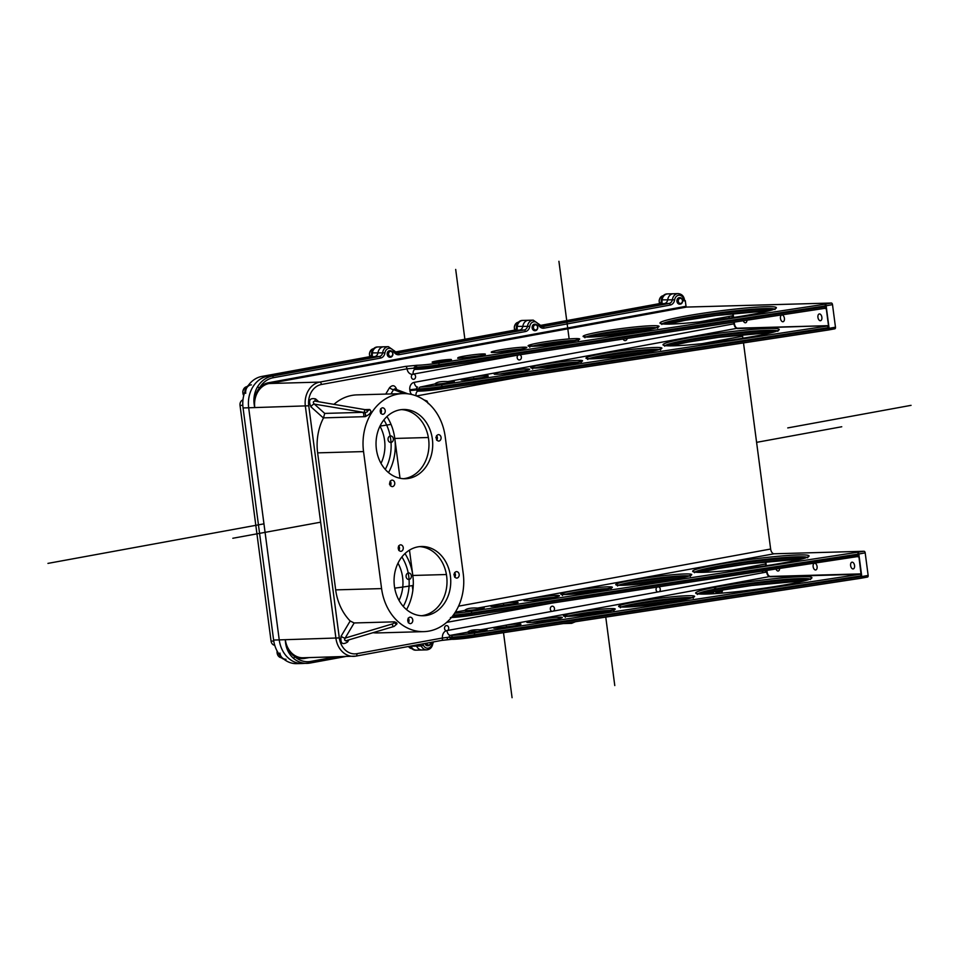 <?xml version="1.0" encoding="UTF-8"?>
<svg xmlns="http://www.w3.org/2000/svg" width="959" height="959" viewBox="0 0 959 959"><rect width="100%" height="100%" fill="white"/><g stroke="black" fill="none" stroke-linecap="round" stroke-linejoin="round"><path stroke-width="1.44" d="M380.016 426.06A36.514 2.637 -7.5 0 0 391.032 424.393A36.838 2.649 172.5 0 1 380.004 426.084M394.724 588.143A36.838 2.649 -7.5 0 0 413.257 585.434M412.861 590.205L412.25 585.601M766.445 570.449L766.649 572.043A4.891 2.793 -100.4 0 0 770.101 576.803L859.923 574.285L474.166 633.036A19.564 1.415 172.5 0 1 452.948 635.278L450.358 635.349A4.891 2.793 79.6 0 1 446.93 630.746L446.283 630.746A2.613 2.134 -91.6 0 1 446.51 625.568A2.613 2.134 -91.6 0 1 447.637 630.459L446.283 630.746A6.521 5.334 88.4 0 0 442.483 637.999L356.892 653.678A18.748 15.332 -91.6 0 1 339.306 637.915L308.75 405.789A18.748 15.332 -91.6 0 1 321.445 384.487L407.048 368.807A6.521 5.334 88.4 0 0 412.538 374.358L413.892 374.154A2.613 2.134 -91.6 0 1 413.557 379.32A2.613 2.134 -91.6 0 1 412.538 374.358M658.569 586.872A2.613 2.134 -91.6 0 1 659.229 591.715L551.964 611.351A2.613 2.134 -91.6 0 1 552.312 606.196A2.613 2.134 -91.6 0 1 553.427 611.087L447.637 630.459M766.073 570.497A2.613 2.134 -91.6 0 1 765.018 572.343L657.754 591.979A2.613 2.134 -91.6 0 1 657.227 587.076M498.62 627.893L506.544 626.838L506.22 625.112L770.317 576.431A4.567 2.601 79.6 0 1 767.104 571.984L763.556 572.607A2.613 2.134 -91.6 0 1 762.021 571.12M861.23 578.193L867.427 577.066A1.63 0.935 -100.4 0 0 867.511 577.054A1.63 0.935 -100.4 0 0 868.147 575.424L865.186 552.852A1.63 0.935 -100.4 0 0 864.035 551.269L774.081 553.787A4.891 2.793 79.6 0 1 770.64 549.028L743.501 342.914M742.889 338.239L742.626 336.249A4.891 2.793 79.6 0 1 742.59 334.463M728.744 318.196A2.613 2.134 -91.6 0 1 729.811 316.314L731.273 316.038A2.613 2.134 -91.6 0 1 732.82 317.597M627.174 338.443A2.613 2.134 -91.6 0 1 623.134 339.054M519.742 354.794A2.613 2.134 -91.6 0 1 519.346 359.949A2.613 2.134 -91.6 0 1 518.22 355.058L518.268 355.022M423.818 631.633A50.527 41.345 -91.6 0 1 381.586 588.598L363.545 451.581A50.527 41.345 -91.6 0 1 402.96 393.598A50.527 41.345 -91.6 0 1 445.192 436.633L463.233 573.65A50.527 41.345 -91.6 0 1 423.818 631.633L377.906 632.916A50.527 41.345 -91.6 0 1 373.099 632.712M350.179 621L341.116 636.201A3.261 1.151 -149.2 0 0 345.156 638.083L354.159 622.966L350.179 621A50.527 41.345 -91.6 0 1 335.674 589.881L317.633 452.864A50.527 41.345 -91.6 0 1 323.447 418.028L324.717 413.413L314.348 404.111A3.261 1.486 -48.1 0 0 310.908 406.784L323.447 418.028M333.96 404.35A50.527 41.345 -91.6 0 1 357.048 394.88L402.96 393.598M354.159 622.966L394.509 621.84L396.546 622.763L396.726 623.698M341.116 636.201C340.181 643.321 342.351 645.263 347.602 642.015A3.261 1.151 30.8 0 1 346.619 640.636M396.235 624.513L394.137 626.407L345.612 640.84L344.545 639.857L345.156 638.083L392.591 623.877A1.63 0.743 131.9 0 0 394.077 622.583L394.509 621.84M390.984 393.933L393.562 389.606A3.261 1.151 30.8 0 1 389.522 387.712L385.734 394.077M404.111 393.586L393.562 389.606L394.724 388.863L407.851 393.813M323.543 417.86L365.151 416.662C370.665 413.964 372.164 411.579 369.671 409.493L364.876 409.613M363.437 416.745A3.261 2.673 88.4 0 0 362.742 412.346L324.717 413.413M315.175 401.15A3.261 1.486 131.9 0 1 315.595 398.92C309.757 397.697 308.187 400.323 310.908 406.784M314.348 404.111C312.814 402.408 313.03 401.413 314.996 401.126L365.847 409.781A1.63 1.127 -80.3 0 1 366.29 410.008L365.847 409.781A1.63 1.127 -80.3 0 0 364.684 412.55L314.348 404.111M367.477 410.416A3.261 2.673 88.4 0 0 368.747 409.505M365.151 416.662A3.261 2.625 85.8 0 0 364.684 412.55C367.86 412.142 368.4 411.303 366.29 410.008M367.549 410.5A3.261 2.685 89.7 0 0 367.729 410.512L367.729 410.512A3.261 2.685 89.7 0 0 369.671 409.493M390.984 483.911L389.462 483.959M390.912 484.319L389.546 484.367M398.788 550.454A3.261 2.673 88.4 0 0 398.656 545.827M408.306 622.775A3.261 2.673 88.4 0 0 408.174 618.135M454.71 577.246A3.261 2.673 88.4 0 0 454.578 572.607M421.504 615.726A34.644 28.338 88.4 0 0 423.171 615.474A34.644 28.338 88.4 0 0 446.954 579.404A34.644 28.338 88.4 0 0 419.574 546.618M404.974 553.571A47.267 38.672 -91.6 0 1 406.544 609.6A47.267 38.672 88.4 0 0 412.814 575.46L409.481 550.118L412.814 575.46L446.414 574.525M428.373 437.508L394.784 438.443L400.023 478.265L394.784 438.443A47.267 38.672 88.4 0 0 386.945 416.554A47.267 38.672 -91.6 0 1 388.503 472.583M403.463 478.709A34.644 28.338 88.4 0 0 405.13 478.469A34.644 28.338 88.4 0 0 428.913 442.387A34.644 28.338 88.4 0 0 401.533 409.613M380.747 413.449A3.261 2.673 88.4 0 0 380.615 408.81M390.265 485.757A3.261 2.673 88.4 0 0 390.145 481.118M436.669 440.229A3.261 2.673 88.4 0 0 436.537 435.59M426.923 615.378A34.644 28.338 -91.6 0 1 423.375 615.75A34.644 28.338 -91.6 0 1 394.077 581.909A34.644 28.338 -91.6 0 1 421.445 546.498A34.644 28.338 -91.6 0 1 450.622 578.157A34.644 28.338 -91.6 0 1 426.923 615.378M456.94 578.097A3.261 2.673 -91.6 0 1 456.424 571.612A3.261 2.673 -91.6 0 1 456.94 578.097M410.536 623.626A3.261 2.673 -91.6 0 1 410.02 617.14A3.261 2.673 -91.6 0 1 410.536 623.626M401.018 551.317A3.261 2.673 -91.6 0 1 400.502 544.832A3.261 2.673 -91.6 0 1 401.018 551.317M408.882 478.361A34.644 28.338 -91.6 0 1 405.345 478.733A34.644 28.338 -91.6 0 1 376.048 444.892A34.644 28.338 -91.6 0 1 403.403 409.481A34.644 28.338 -91.6 0 1 432.581 441.14A34.644 28.338 -91.6 0 1 408.882 478.361M382.989 414.3A3.261 2.673 -91.6 0 1 382.473 407.815A3.261 2.673 -91.6 0 1 382.989 414.3M392.507 486.609A3.261 2.673 -91.6 0 1 391.991 480.123A3.261 2.673 -91.6 0 1 392.507 486.609M438.91 441.08A3.261 2.673 -91.6 0 1 438.395 434.607A3.261 2.673 -91.6 0 1 438.91 441.08M451.773 639.245L452.816 639.317L449.244 637.196L442.483 637.999A2.445 1.391 -100.4 0 1 441.524 640.444L441.524 640.444A2.445 1.391 -100.4 0 1 441.404 640.456L448.141 639.509A2.445 0.875 -95.9 0 1 448.081 639.521L448.081 639.521A2.445 0.875 -95.9 0 1 446.99 637.375M417.597 369.311L415.343 369.383A1.63 1.331 -91.6 0 1 413.808 368.004L416.745 365.295L405.321 366.434L319.719 382.102A21.194 17.334 88.4 0 0 305.358 406.196L335.926 638.31A21.194 17.334 88.4 0 0 353.631 656.364A21.194 17.334 88.4 0 0 355.801 656.136A2.445 1.391 -100.4 0 0 355.921 656.124A2.445 1.391 -100.4 0 0 356.892 653.678M822.678 308.666L439.21 367.057M825.219 308.594L825.807 306.712L824.992 308.307L439.186 367.069L439.39 365.511A21.194 1.522 172.5 0 1 416.398 367.932L407.048 368.807A2.445 1.391 -100.4 0 0 405.321 366.434M733.767 322.2L733.971 323.806A4.891 2.793 -100.4 0 0 737.423 328.553L827.473 325.676L737.639 328.194A4.567 2.601 79.6 0 1 734.426 323.746L734.21 322.14M420.462 391.08L418.208 391.14A1.63 1.331 -91.6 0 1 416.674 389.774L416.566 388.958L419.155 388.886A21.194 1.522 -7.5 0 0 442.147 386.465L441.488 384.799L827.245 326.048L828.552 327.57L827.473 325.676M465.942 379.656L473.866 378.601L473.53 376.875L461.902 379.009A1.63 1.486 73.2 0 1 463.353 379.788M447.457 382.989L447.817 381.586C441.032 381.25 436.741 382.042 434.942 383.948A9.782 0.707 -7.5 0 0 443.561 383.528A9.782 0.707 -7.5 0 0 454.087 381.598A9.782 0.707 -7.5 0 0 447.817 381.586L461.902 379.009A13.858 0.995 -7.5 0 0 471.169 379.177A13.858 0.995 -7.5 0 0 488.203 376.048A13.858 0.995 -7.5 0 0 473.53 376.875L737.639 328.194M699.351 321.888L732.916 315.739L733.155 317.549M828.54 329.956L834.75 328.829A1.63 0.935 -100.4 0 0 834.821 328.817A1.63 0.935 -100.4 0 0 835.469 327.187L828.624 328.434L828.42 329.992A1.63 1.63 0 0 0 828.468 329.98A1.63 0.935 -100.4 0 0 828.468 329.98A1.63 0.935 -100.4 0 0 829.103 328.35L826.143 305.789L832.496 304.614A1.63 0.935 -100.4 0 0 831.345 303.032L824.992 304.195L825.807 306.712M855.356 556.903L471.9 615.294L472.068 613.748A21.194 1.522 172.5 0 1 452.66 615.99M857.897 556.831L858.485 554.949L857.67 556.556L471.864 615.306L450.442 617.56M858.808 555.8L861.23 575.808L860.151 573.914L770.317 576.431M480.147 631.226L480.495 629.823L494.58 627.246A13.858 0.995 -7.5 0 0 503.847 627.414A13.858 0.995 -7.5 0 0 520.881 624.285A13.858 0.995 -7.5 0 0 506.22 625.112L494.58 627.246A1.63 1.486 73.2 0 1 496.031 628.025M480.495 629.823C473.71 629.5 469.419 630.279 467.62 632.185A9.782 0.707 -7.5 0 0 476.239 631.765A9.782 0.707 -7.5 0 0 486.776 629.835A9.782 0.707 -7.5 0 0 480.495 629.823M864.035 551.269L471.301 611.279L472.068 613.748L858.485 554.949M831.345 303.032L686.596 307.072L686.021 306.281L268.556 382.725A22.009 18.005 88.4 0 0 259.493 387.844L257.48 386.885C253.943 393.166 253.032 400.083 254.77 407.611C253.739 399.699 255.31 393.106 259.493 387.844A26.085 21.338 -91.6 0 1 273.291 377.726A1.63 0.935 -100.4 0 0 272.14 376.144A27.715 22.668 88.4 0 0 257.48 386.885M437.724 384.068L445.12 383.324M470.413 632.305L472.655 631.214L477.798 631.561M467.548 610.547L474.933 609.792M477.282 609.456L477.63 608.066C470.845 607.73 466.553 608.521 464.755 610.427A9.782 0.707 -7.5 0 0 473.374 609.996A9.782 0.707 -7.5 0 0 483.911 608.078A9.782 0.707 -7.5 0 0 477.63 608.066L491.715 605.489A1.63 1.486 73.2 0 1 493.178 606.268M495.755 606.136L503.679 605.069L503.355 603.355L491.715 605.489A13.858 0.995 -7.5 0 0 500.982 605.644A13.858 0.995 -7.5 0 0 518.016 602.528A13.858 0.995 -7.5 0 0 503.355 603.355L774.081 553.787M853.03 568.939A3.428 1.954 -100.4 0 0 853.198 568.927A3.428 1.954 -100.4 0 0 854.505 565.199A3.428 1.954 -100.4 0 0 851.964 562.19A3.428 1.954 -100.4 0 0 850.645 565.762A3.428 1.954 -100.4 0 0 853.03 568.939M815.558 569.982A3.428 1.954 -100.4 0 0 815.725 569.97A3.428 1.954 -100.4 0 0 817.032 566.242A3.428 1.954 -100.4 0 0 814.491 563.233A3.428 1.954 -100.4 0 0 813.16 566.805A3.428 1.954 -100.4 0 0 815.558 569.982M775.987 568.987A3.428 1.954 -100.4 0 0 778.073 571.037A3.428 1.954 -100.4 0 0 778.252 571.013A3.428 1.954 -100.4 0 0 779.643 568.435M415.127 369.395A4.891 2.793 -100.4 0 0 415.091 369.407A4.891 2.793 -100.4 0 0 413.149 374.13L518.22 355.058M828.552 327.57L828.624 328.434L442.255 387.268A21.194 1.522 172.5 0 1 419.263 389.702A1.63 1.331 88.4 0 0 420.797 391.068A19.564 1.415 -7.5 0 0 442.015 388.827L828.42 329.992L442.075 388.815M826.131 307.563L828.648 326.659M832.496 304.614L835.469 327.187M684.594 300.658L685.277 300.635L686.021 306.281M819.454 313.929A3.428 1.954 79.6 0 1 821.851 317.117A3.428 1.954 79.6 0 1 820.52 320.69A3.428 1.954 79.6 0 1 817.979 317.669A3.428 1.954 79.6 0 1 819.286 313.953A3.428 1.954 79.6 0 1 819.454 313.929M781.981 314.984A3.428 1.954 79.6 0 1 784.378 318.16A3.428 1.954 79.6 0 1 783.047 321.733A3.428 1.954 79.6 0 1 780.506 318.712A3.428 1.954 79.6 0 1 781.813 314.996A3.428 1.954 79.6 0 1 781.981 314.984M746.965 320.198A3.428 1.954 79.6 0 1 745.563 322.775A3.428 1.954 79.6 0 1 743.297 320.75M868.147 575.424L861.793 576.587L858.82 554.026A1.63 0.935 79.6 0 0 857.67 552.432L858.329 554.098L865.186 552.852M861.23 575.808L861.098 578.229L474.765 637.052M273.291 377.726L380.531 358.091A6.521 5.334 88.4 0 0 384.931 352.888A5.706 4.663 -91.6 0 1 388.779 348.333A5.706 4.663 -91.6 0 1 393.622 351.294A6.521 5.334 88.4 0 0 399.148 354.686L525.388 331.562A6.521 5.334 88.4 0 0 529.788 326.36A5.706 4.663 -91.6 0 1 533.636 321.804A5.706 4.663 -91.6 0 1 538.478 324.765A6.521 5.334 88.4 0 0 544.017 328.158L670.245 305.046A6.521 5.334 88.4 0 0 674.645 299.831A5.706 4.663 -91.6 0 1 679.619 295.24A5.706 4.663 -91.6 0 1 683.911 300.886L685.277 300.635M679.667 304.147A3.261 2.673 -91.6 0 1 679.152 297.662L679.871 297.638A3.261 2.673 88.4 0 0 680.051 304.159A3.261 2.673 88.4 0 0 679.871 297.638M534.81 330.663A3.261 2.673 -91.6 0 1 534.295 324.19L535.014 324.166A3.261 2.673 88.4 0 0 535.194 330.687A3.261 2.673 88.4 0 0 535.014 324.166M389.941 357.192A3.261 2.673 -91.6 0 1 389.426 350.706L390.157 350.694A3.261 2.673 88.4 0 0 390.337 357.216A3.261 2.673 88.4 0 0 390.157 350.694M304.938 657.718L304.842 658.365A22.009 18.005 88.4 0 1 294.892 656.735A1.63 0.743 131.4 0 1 293.19 658.078A27.715 22.668 88.4 0 0 307.084 663.364A27.715 22.668 88.4 0 0 309.913 663.065A1.63 0.935 79.6 0 0 309.997 663.065A1.63 0.935 79.6 0 0 310.644 661.434A26.085 21.338 -91.6 0 1 294.892 656.735C289.558 653.211 286.369 647.553 285.326 639.725C285.578 647.277 288.203 653.391 293.19 658.078M706.867 594.041A7.336 6.006 -91.6 0 1 706.435 593.273A7.336 6.006 -91.6 0 0 706.867 594.041A7.336 6.006 -91.6 0 1 706.435 593.273M563.341 623.566L566.949 623.47A7.336 6.006 -91.6 0 1 565.378 623.266A7.336 6.006 -91.6 0 0 566.949 623.47L571.636 623.338A7.336 6.006 88.4 0 1 569.047 622.703M424.417 649.351A7.336 6.006 -91.6 0 1 416.614 646.102A7.336 6.006 -91.6 0 0 422.092 649.998A7.336 6.006 -91.6 0 1 416.614 646.102A4.891 4.004 88.4 0 0 416.038 645.107A4.891 4.004 -91.6 0 1 416.614 646.102A4.891 4.004 88.4 0 0 416.038 645.107M717.656 592.674A3.261 2.673 -91.6 0 1 715.102 591.403M714.563 589.186A3.261 2.673 -91.6 0 1 715.702 586.752M427.93 645.731A3.261 2.673 -91.6 0 1 424.969 643.477M171.253 540.816L263.953 523.842L248.681 407.779A27.715 22.668 -91.6 0 1 267.453 376.276L374.693 356.64A4.891 4.004 88.4 0 0 377.99 352.732A7.336 6.006 -91.6 0 1 383.696 346.798L388.383 346.667A7.336 6.006 88.4 0 0 382.677 352.6A4.891 4.004 -91.6 0 1 379.38 356.508L272.14 376.144L267.453 376.276L374.693 356.64A4.891 4.004 88.4 0 0 377.99 352.732A7.336 6.006 -91.6 0 1 383.696 346.798L378.074 346.954A7.336 6.006 88.4 0 0 372.368 352.888A4.891 4.004 -91.6 0 1 369.071 356.796L261.831 376.431A27.715 22.668 88.4 0 0 243.059 407.935L273.615 640.049A27.715 22.668 88.4 0 0 296.775 663.652L302.397 663.496A27.715 22.668 -91.6 0 1 279.237 639.893L248.681 407.779A27.715 22.668 -91.6 0 1 267.453 376.276L374.693 356.64L379.38 356.508A1.63 0.935 -100.4 0 1 380.531 358.091M395.959 352.744L519.55 330.112A4.891 4.004 88.4 0 0 522.859 326.204A7.336 6.006 -91.6 0 1 528.553 320.27L533.24 320.138A7.336 6.006 88.4 0 0 527.534 326.072A4.891 4.004 -91.6 0 1 524.237 329.98L397.997 353.104A4.891 4.004 -91.6 0 1 397.506 353.152L388.383 346.667M540.816 326.216L664.419 303.583A4.891 4.004 88.4 0 0 667.716 299.676A7.336 6.006 -91.6 0 1 673.422 293.742L678.097 293.61A7.336 6.006 88.4 0 0 672.403 299.556A4.891 4.004 -91.6 0 1 669.094 303.452L542.866 326.575A4.891 4.004 -91.6 0 1 542.362 326.623L533.24 320.138M308.75 405.789L248.681 407.779L279.237 639.893L273.615 640.049M242.963 399.915A4.891 4.004 88.4 0 0 240.026 405.381L271.061 641.127A4.891 4.004 88.4 0 0 274.742 645.275M410.896 646.054A4.891 4.004 -91.6 0 1 410.991 646.258A7.336 6.006 88.4 0 0 416.47 650.154L415.715 650.178A7.336 6.006 88.4 0 0 416.098 650.154M530.914 320.786A7.336 6.006 -91.6 0 0 522.859 326.204A4.891 4.004 -91.6 0 1 519.55 330.112A4.891 4.004 88.4 0 0 522.859 326.204A7.336 6.006 -91.6 0 1 528.553 320.27L522.931 320.426A7.336 6.006 88.4 0 0 517.237 326.36A4.891 4.004 -91.6 0 1 513.928 330.268L395.072 352.037M675.771 294.257A7.336 6.006 -91.6 0 0 667.716 299.676A4.891 4.004 -91.6 0 1 664.419 303.583A4.891 4.004 88.4 0 0 667.716 299.676A7.336 6.006 -91.6 0 1 673.422 293.742L667.8 293.898A7.336 6.006 88.4 0 0 662.094 299.843A4.891 4.004 -91.6 0 1 658.797 303.739L539.929 325.509M310.081 663.041L345.276 656.591L309.997 663.065L302.397 663.496A27.715 22.668 -91.6 0 1 279.237 639.893A27.715 22.668 -91.6 0 0 304.734 663.28M716.625 586.584A3.261 2.673 88.4 0 0 715.306 589.03M715.762 591.271A3.261 2.673 88.4 0 0 720.521 590.372M720.293 590.408A2.565 2.098 -91.6 0 1 716.769 591.08M667.416 293.922A7.336 6.006 88.4 0 0 667.044 293.922A7.336 6.006 88.4 0 0 661.29 302.001M667.044 293.922L667.8 293.898A7.336 6.006 88.4 0 0 662.07 302.313M682.436 300.503A2.565 2.098 -91.6 0 1 679.619 303.272A2.565 2.098 -91.6 0 1 679.044 298.884A2.565 2.098 -91.6 0 1 682.436 300.503M522.559 320.45A7.336 6.006 88.4 0 0 522.187 320.45A7.336 6.006 88.4 0 0 516.422 328.529M522.187 320.45L522.931 320.426A7.336 6.006 88.4 0 0 517.213 328.841M537.579 327.031A2.565 2.098 -91.6 0 1 534.762 329.8A2.565 2.098 -91.6 0 1 534.187 325.413A2.565 2.098 -91.6 0 1 537.579 327.031M410.2 646.186A7.336 6.006 88.4 0 0 415.715 650.178M410.908 646.054A7.336 6.006 88.4 0 0 416.47 650.154L426.779 649.866A7.336 6.006 88.4 0 1 421.301 645.97L423.41 645.179A6.521 5.334 88.4 0 0 422.667 643.897M425.664 643.345A3.261 2.673 88.4 0 0 430.891 642.398M430.723 642.422A2.565 2.098 -91.6 0 1 426.623 643.177M377.702 346.978A7.336 6.006 88.4 0 0 377.319 346.978A7.336 6.006 88.4 0 0 371.565 355.046M377.319 346.978L378.074 346.954A7.336 6.006 88.4 0 0 372.356 355.369M392.711 353.559A2.565 2.098 -91.6 0 1 389.905 356.316A2.565 2.098 -91.6 0 1 389.318 351.941A2.565 2.098 -91.6 0 1 392.711 353.559M248.153 385.674A7.336 6.006 88.4 0 0 244.893 391.835M251.438 384.883A7.336 6.006 88.4 0 0 245.72 393.298M279.584 654.841A7.336 6.006 88.4 0 0 283.78 659.121M279.908 653.043A7.336 6.006 88.4 0 0 286.046 659.289M397.997 563.185A34.644 28.338 -91.6 0 1 399.04 600.394M379.956 426.168A34.644 28.338 -91.6 0 1 380.999 463.377M409.157 579.428A3.261 2.673 -91.6 0 1 406.244 575.016A3.261 2.673 -91.6 0 1 410.8 574.177A3.261 2.673 -91.6 0 1 409.157 579.428M401.905 556.927A42.22 34.536 -91.6 0 1 403.283 606.424M391.116 442.423A3.261 2.673 -91.6 0 1 388.203 437.999A3.261 2.673 -91.6 0 1 392.77 437.16A3.261 2.673 -91.6 0 1 391.116 442.423M383.864 419.91A42.22 34.536 -91.6 0 1 385.254 469.407M841.75 426.755L756.591 442.351M320.63 522.187L232.821 538.263M614.779 685.565L605.764 617.105M569.143 338.923L558.917 261.304M911.05 405.345L787.747 427.918M47.95 563.389L263.953 523.842L279.237 639.893L339.306 637.915M569.274 622.823A7.336 6.006 -91.6 0 1 565.378 623.266M386.057 347.314A7.336 6.006 -91.6 0 0 377.99 352.732A4.891 4.004 -91.6 0 1 374.693 356.64L369.071 356.796M243.059 407.935L248.681 407.779A27.715 22.668 -91.6 0 1 267.453 376.276L261.831 376.431M455.693 269.431L464.995 340.097M503.511 632.676L512.07 697.696M732.029 570.125L765.594 563.976L765.833 565.786M446.654 622.379L551.701 603.151M770.64 549.028L458.546 606.172M416.494 395.971L521.888 376.671M702.216 343.646L742.626 336.249M734.426 323.746L414.228 382.353A6.521 5.334 88.4 0 0 409.805 389.762L409.913 390.565A6.521 5.334 88.4 0 0 411.687 394.485M347.602 642.015L348.812 639.977M318.772 401.761L315.595 398.92M396.738 389.618C395.036 385.182 392.639 384.547 389.522 387.712M335.674 589.881L381.586 588.598M394.137 626.407A1.63 1.163 -106.7 0 1 392.591 623.877M397.026 623.59L396.558 624.381L394.077 622.583M425.808 401.198A1.63 1.427 -69.3 0 1 427.031 401.042L423.974 399.891M317.633 452.864L363.545 451.581M435.854 437.304L437.328 437.256M453.883 574.321L455.369 574.273M356.041 656.088L441.404 640.456M321.445 384.487A2.445 1.391 -100.4 0 0 319.719 382.102L269.131 383.516L686.596 307.072M448.141 639.509L451.809 639.245M467.62 632.185L450.358 635.349A1.63 1.331 -91.6 0 0 449.244 637.196L451.833 637.124L451.941 637.939A1.63 1.331 88.4 0 0 453.475 639.305A19.564 1.415 -7.5 0 0 474.693 637.064L861.098 578.229A1.63 1.63 0 0 0 861.146 578.217A1.63 0.935 79.6 0 1 861.11 578.229A1.63 0.935 79.6 0 0 861.793 576.587L474.933 635.505A21.194 1.522 172.5 0 1 451.941 637.939L450.035 637.987M631.238 606.771A38.312 2.757 172.5 0 1 635.134 606.028A38.312 2.757 172.5 0 1 682.532 600.022M703.055 594.101A58.679 4.232 172.5 0 1 720.545 590.36A58.679 4.232 172.5 0 1 804.961 580.686M451.989 639.293L441.524 640.444L355.921 656.124L303.044 657.778A21.194 17.334 -91.6 0 1 285.326 639.725M732.952 313.425A4.891 2.793 -100.4 0 0 732.916 315.739L733.359 315.691A4.567 2.601 79.6 0 1 733.431 313.377M733.599 317.477L733.359 315.691M441.488 384.799A19.564 1.415 172.5 0 1 420.258 387.04L434.942 383.948M409.805 389.762L416.566 388.958A1.63 1.331 -91.6 0 1 417.668 387.112A4.891 2.793 79.6 0 1 414.228 382.353M415.091 369.407L417.764 369.323A1.63 1.331 -91.6 0 0 417.932 369.311A19.564 1.415 -7.5 0 0 439.15 367.069L417.764 369.323A1.63 1.331 -91.6 0 1 416.398 367.932L416.29 367.129A1.63 1.331 -91.6 0 1 417.393 365.271L416.745 365.295M595.695 336.777A38.312 2.757 172.5 0 1 599.591 336.034A38.312 2.757 172.5 0 1 646.989 330.016M667.512 324.106A58.679 4.232 172.5 0 1 685.002 320.366A58.679 4.232 172.5 0 1 769.418 310.692M825.759 306.676L439.39 365.511L439.282 364.708L826.143 305.789A1.63 0.935 79.6 0 0 824.992 304.195L438.623 363.041A19.564 1.415 172.5 0 1 417.393 365.271M765.63 561.662A4.891 2.793 -100.4 0 0 765.594 563.976L766.049 563.928A4.567 2.601 79.6 0 1 766.109 561.614M767.104 571.984L766.888 570.377M766.277 565.714L766.049 563.928M861.326 574.897L860.151 573.914M451.425 617.512A19.564 1.415 -7.5 0 0 471.828 615.306L471.864 615.306M700.19 572.343A58.679 4.232 172.5 0 1 717.68 568.603A58.679 4.232 172.5 0 1 802.096 558.929M628.373 585.014A38.312 2.757 172.5 0 1 632.269 584.271A38.312 2.757 172.5 0 1 679.667 578.253M601.928 353.763A38.312 2.757 -7.5 0 0 608.15 357.743A38.312 2.757 -7.5 0 0 661.746 347.937A38.312 2.757 -7.5 0 0 601.928 353.763M588.778 358.774A36.682 2.637 172.5 0 1 603.067 355.345A36.682 2.637 172.5 0 1 659.36 349.484M541.715 364.636A26.085 1.882 -7.5 0 0 545.947 367.357A26.085 1.882 -7.5 0 0 582.449 360.668A26.085 1.882 -7.5 0 0 541.715 364.636M501.569 371.888A17.933 1.295 -7.5 0 0 504.482 373.758A17.933 1.295 -7.5 0 0 529.572 369.167A17.933 1.295 -7.5 0 0 501.569 371.888M687.339 338.095A58.679 4.232 -7.5 0 0 696.869 344.197A58.679 4.232 -7.5 0 0 778.984 329.165A58.679 4.232 -7.5 0 0 687.339 338.095M657.191 350.119A36.682 2.637 -7.5 0 0 603.175 356.149A36.682 2.637 -7.5 0 0 591.044 358.834M534.523 368.088A24.454 1.762 172.5 0 1 542.854 366.23A24.454 1.762 172.5 0 1 579.128 362.214M575.4 363.077A24.454 1.762 -7.5 0 0 542.962 367.033A24.454 1.762 -7.5 0 0 538.347 367.956M665.162 345.588A57.049 4.112 172.5 0 1 688.49 339.678A57.049 4.112 172.5 0 1 777.246 330.831M775.975 331.334A57.049 4.112 -7.5 0 0 688.586 340.481A57.049 4.112 -7.5 0 0 666.529 345.743M499.315 374.166A16.303 1.175 172.5 0 1 502.72 373.483A16.303 1.175 172.5 0 1 524.669 370.821M514.396 372.56A16.303 1.175 -7.5 0 0 509.685 373.183M654.326 328.362A36.682 2.637 -7.5 0 0 600.31 334.391A36.682 2.637 -7.5 0 0 588.179 337.065M585.913 337.017A36.682 2.637 172.5 0 1 600.202 333.588A36.682 2.637 172.5 0 1 656.495 327.714M572.535 341.308A24.454 1.762 -7.5 0 0 540.097 345.264A24.454 1.762 -7.5 0 0 535.482 346.187M531.658 346.319A24.454 1.762 172.5 0 1 539.989 344.461A24.454 1.762 172.5 0 1 576.263 340.445M773.11 309.565A57.049 4.112 -7.5 0 0 685.721 318.724A57.049 4.112 -7.5 0 0 663.664 323.974M662.297 323.83A57.049 4.112 172.5 0 1 685.625 317.92A57.049 4.112 172.5 0 1 774.381 309.074M511.531 350.802A16.303 1.175 -7.5 0 0 506.82 351.414M496.45 352.397A16.303 1.175 172.5 0 1 499.855 351.713A16.303 1.175 172.5 0 1 521.804 349.064M498.704 350.131A17.933 1.295 -7.5 0 0 501.617 352.001A17.933 1.295 -7.5 0 0 526.707 347.398A17.933 1.295 -7.5 0 0 498.704 350.131M538.85 342.878A26.085 1.882 -7.5 0 0 543.082 345.588A26.085 1.882 -7.5 0 0 579.584 338.911A26.085 1.882 -7.5 0 0 538.85 342.878M599.063 332.006A38.312 2.757 -7.5 0 0 605.285 335.986A38.312 2.757 -7.5 0 0 658.881 326.168A38.312 2.757 -7.5 0 0 599.063 332.006M684.474 316.326A58.679 4.232 -7.5 0 0 694.004 322.44A58.679 4.232 -7.5 0 0 776.119 307.395A58.679 4.232 -7.5 0 0 684.474 316.326M436.153 361.075A9.782 0.707 -7.5 0 0 437.736 362.094A9.782 0.707 -7.5 0 0 451.425 359.589A9.782 0.707 -7.5 0 0 436.153 361.075M463.688 356.221A13.858 0.995 -7.5 0 0 465.942 357.659A13.858 0.995 -7.5 0 0 485.326 354.111A13.858 0.995 -7.5 0 0 463.688 356.221M465.367 357.707A12.227 0.875 172.5 0 1 471.001 356.832A12.227 0.875 172.5 0 1 478.169 356.017M473.866 378.601A12.227 0.875 172.5 0 1 481.034 377.786M598.56 358.534A38.312 2.757 172.5 0 1 602.456 357.791A38.312 2.757 172.5 0 1 649.854 351.785M670.377 345.863A58.679 4.232 172.5 0 1 687.867 342.123A58.679 4.232 172.5 0 1 772.283 332.449M574.393 612.873A26.085 1.882 -7.5 0 0 578.625 615.594A26.085 1.882 -7.5 0 0 615.127 608.905A26.085 1.882 -7.5 0 0 574.393 612.873M567.201 616.325A24.454 1.762 172.5 0 1 575.544 614.467A24.454 1.762 172.5 0 1 611.806 610.451M634.606 602A38.312 2.757 -7.5 0 0 640.828 605.98A38.312 2.757 -7.5 0 0 694.436 596.174A38.312 2.757 -7.5 0 0 634.606 602M720.017 586.333A58.679 4.232 -7.5 0 0 729.559 592.434A58.679 4.232 -7.5 0 0 811.674 577.402A58.679 4.232 -7.5 0 0 720.017 586.333M534.247 620.125A17.933 1.295 -7.5 0 0 537.16 621.995A17.933 1.295 -7.5 0 0 562.25 617.404A17.933 1.295 -7.5 0 0 534.247 620.125M608.078 611.315A24.454 1.762 -7.5 0 0 575.652 615.27A24.454 1.762 -7.5 0 0 571.025 616.193M621.468 607.011A36.682 2.637 172.5 0 1 635.757 603.583A36.682 2.637 172.5 0 1 692.038 597.721M689.869 598.356A36.682 2.637 -7.5 0 0 635.865 604.386A36.682 2.637 -7.5 0 0 623.722 607.071M531.993 622.403A16.303 1.175 172.5 0 1 535.398 621.72A16.303 1.175 172.5 0 1 557.347 619.058M547.074 620.797A16.303 1.175 -7.5 0 0 542.374 621.42M697.84 593.825A57.049 4.112 172.5 0 1 721.168 587.915A57.049 4.112 172.5 0 1 809.935 579.068M808.653 579.572A57.049 4.112 -7.5 0 0 721.276 588.718A57.049 4.112 -7.5 0 0 699.207 593.981M506.544 626.838A12.227 0.875 172.5 0 1 513.724 626.023M605.213 589.545A24.454 1.762 -7.5 0 0 572.787 593.513A24.454 1.762 -7.5 0 0 568.16 594.424M564.336 594.556A24.454 1.762 172.5 0 1 572.679 592.698A24.454 1.762 172.5 0 1 608.941 588.694M687.004 576.599A36.682 2.637 -7.5 0 0 633 582.628A36.682 2.637 -7.5 0 0 620.857 585.302M618.603 585.254A36.682 2.637 172.5 0 1 632.892 581.825A36.682 2.637 172.5 0 1 689.173 575.951M544.209 599.039A16.303 1.175 -7.5 0 0 539.509 599.651M529.128 600.634A16.303 1.175 172.5 0 1 532.533 599.95A16.303 1.175 172.5 0 1 554.482 597.301M805.788 557.814A57.049 4.112 -7.5 0 0 718.411 566.961A57.049 4.112 -7.5 0 0 696.342 572.211M694.975 572.067A57.049 4.112 172.5 0 1 718.303 566.158A57.049 4.112 172.5 0 1 807.07 557.311M631.741 580.243A38.312 2.757 -7.5 0 0 637.963 584.223A38.312 2.757 -7.5 0 0 691.571 574.405A38.312 2.757 -7.5 0 0 631.741 580.243M455.549 612.106L464.755 610.427M471.301 611.279A19.564 1.415 172.5 0 1 454.614 613.257M571.528 591.116A26.085 1.882 -7.5 0 0 575.76 593.825A26.085 1.882 -7.5 0 0 612.262 587.148A26.085 1.882 -7.5 0 0 571.528 591.116M531.382 598.368A17.933 1.295 -7.5 0 0 534.295 600.238A17.933 1.295 -7.5 0 0 559.385 595.635A17.933 1.295 -7.5 0 0 531.382 598.368M717.152 564.563A58.679 4.232 -7.5 0 0 726.694 570.677A58.679 4.232 -7.5 0 0 808.809 555.633A58.679 4.232 -7.5 0 0 717.152 564.563M503.679 605.069A12.227 0.875 172.5 0 1 510.859 604.254M414.384 367.177L416.29 367.129A21.194 1.522 -7.5 0 0 439.282 364.708L438.623 363.041M418.004 391.152A4.891 2.793 -100.4 0 0 417.956 391.164A4.891 2.793 -100.4 0 0 416.002 395.779M420.258 387.04A1.63 1.331 -91.6 0 0 419.155 388.886L419.263 389.702L409.913 390.565M858.437 554.913L858.329 554.098L471.96 612.945A21.194 1.522 -7.5 0 1 453.307 615.127M452.564 639.341L474.729 637.064L474.825 634.702L861.194 575.868M452.948 635.278A1.63 1.331 -91.6 0 0 451.833 637.124A21.194 1.522 -7.5 0 0 474.825 634.702L474.166 633.036M384.931 352.888L372.368 352.888M393.622 351.294L394.173 350.658M399.148 354.686A1.63 0.935 -100.4 0 0 397.997 353.104L397.038 353.128M525.388 331.562A1.63 0.935 -100.4 0 0 524.237 329.98L513.928 330.268M529.788 326.36L517.237 326.36M538.478 324.765L539.03 324.13M544.017 328.158A1.63 0.935 -100.4 0 0 542.866 326.575L541.907 326.599M670.245 305.046A1.63 0.935 -100.4 0 0 669.094 303.452L658.797 303.739M674.645 299.831L662.094 299.843M254.77 407.611A21.194 17.334 -91.6 0 1 269.131 383.516L268.556 382.725M335.566 656.867L310.644 661.434M420.162 644.364A4.891 4.004 -91.6 0 1 421.301 645.97L410.991 646.258M432.473 643.933L432.101 643.597A5.706 4.663 -91.6 0 1 428.253 648.152A5.706 4.663 -91.6 0 1 423.41 645.179M432.485 642.098A6.521 5.334 88.4 0 0 432.101 643.597M710.703 592.302A4.891 4.004 -91.6 0 1 711.027 592.926L713.136 592.135A6.521 5.334 88.4 0 0 712.993 591.823M721.875 590.121A5.706 4.663 -91.6 0 1 720.772 593.213M714.143 593.693A5.706 4.663 -91.6 0 1 713.136 592.135M707.49 593.022L711.027 592.926A7.336 6.006 88.4 0 0 711.506 593.849M304.842 658.365L308.978 657.61M417.956 391.164L442.051 388.827L442.147 386.465L828.516 327.63M242.819 405.309L240.026 405.381M273.759 641.056L271.061 641.127M659.576 303.5A5.706 4.663 -91.6 0 1 663.292 295.684M514.707 330.028A5.706 4.663 -91.6 0 1 518.435 322.2L515.786 323.627L514.288 326.923L514.611 330.064M408.438 646.51L411.879 648.632A5.706 4.663 -91.6 0 1 408.522 646.486M369.85 356.556A5.706 4.663 -91.6 0 1 373.578 348.728L370.929 350.155L369.431 353.451L369.754 356.592M243.718 395.587A5.706 4.663 -91.6 0 1 246.942 386.657L244.293 388.083L242.795 391.38L243.694 395.719M277.031 650.861L277.99 655.608L281.455 657.766A5.706 4.663 -91.6 0 1 277.115 651.029M455.741 611.482L454.914 612.801M428.253 403.631L427.031 401.042M367.896 410.512L366.877 410.524M660.511 349.975L660.895 348.848L653.115 351.102L622.823 356.077L594.952 358.726L587.136 358.558L587.795 359.541M581.154 362.646L581.634 361.375L555.944 366.206L531.885 367.932L532.677 369.023M777.845 331.311L778.109 330.376L777.138 330.879C774.237 332.581 752.935 337.256 719.358 341.632C700.693 344.005 685.685 345.396 674.345 345.803L664.215 345.36L664.707 346.211M528.673 369.826L519.418 371.792C503.019 374.549 491.595 374.37 495.024 374.166L495.192 374.238M595.755 336.765L619.766 332.881L646.929 330.028M667.584 324.106L685.086 320.354L715.917 315.535L769.346 310.704M525.808 348.069L516.553 350.035C500.154 352.792 488.73 352.612 492.159 352.409L492.327 352.48M578.289 340.877L578.768 339.618L553.079 344.449L529.02 346.163L529.812 347.266M484.475 354.674L484.619 354.578C490.229 354.77 450.706 359.529 458.774 357.983L458.929 358.043M657.646 328.206L658.03 327.079L650.25 329.333L619.958 334.307L592.087 336.969L584.271 336.789L584.93 337.784M450.646 360.045L432.977 362.37M774.98 309.553L775.244 308.606L774.273 309.122C771.372 310.812 750.07 315.499 716.493 319.874C697.828 322.248 682.82 323.639 671.48 324.034L661.35 323.603L661.842 324.454M453.511 381.802L453.631 381.718C453.679 382.365 434.415 384.739 435.698 384.079L435.842 384.127M487.34 376.443L487.484 376.336C492.339 376.479 456.963 381.131 461.639 379.74L461.794 379.8M649.794 351.797L622.631 354.638L598.62 358.534M772.211 332.461L718.782 337.292L687.951 342.111L670.449 345.863M613.832 610.883L614.311 609.612L588.622 614.443L564.563 616.169L565.354 617.26M693.201 598.212L693.573 597.085L685.793 599.339L655.5 604.314L627.63 606.963L619.814 606.795L620.473 607.778M561.351 618.064L552.096 620.029C535.697 622.787 524.273 622.619 527.702 622.403L527.87 622.475M810.523 579.548L810.787 578.613L809.816 579.116C806.915 580.818 785.613 585.493 752.036 589.869C733.371 592.242 718.363 593.633 707.023 594.041L696.893 593.597L697.397 594.448M520.03 624.681L520.162 624.573C525.017 624.717 489.641 629.368 494.317 627.977L494.472 628.037M486.189 630.039L486.309 629.967C486.357 630.602 467.093 632.976 468.376 632.317L468.519 632.365M628.433 585.002L652.456 581.118L679.607 578.265M700.262 572.343L717.764 568.591L748.595 563.772L802.036 558.941M690.336 576.443L690.708 575.316L682.928 577.57L652.635 582.545L624.765 585.206L616.949 585.026L617.608 586.021M610.967 589.114L611.446 587.855L585.757 592.686L561.698 594.4L562.489 595.503M807.658 557.79L807.922 556.843L806.963 557.359C804.05 559.049 782.748 563.736 749.171 568.112C730.506 570.485 715.498 571.876 704.158 572.271L694.028 571.84L694.532 572.691M558.486 596.306L549.231 598.272C532.832 601.029 521.408 600.849 524.837 600.646L525.005 600.718M483.324 608.282L483.444 608.198C483.492 608.845 464.228 611.219 465.511 610.559L465.654 610.607M517.165 602.911L517.297 602.815C522.152 602.947 486.776 607.61 491.452 606.22L491.607 606.28M682.472 600.034L655.321 602.875L631.298 606.771M804.901 580.698L751.46 585.529L720.629 590.348L703.127 594.101M828.468 329.98L834.821 328.817M861.146 578.217L867.511 577.054M684.594 300.706C684.127 296.343 681.969 293.981 678.097 293.61M433.42 641.931L432.773 643.861C432.053 647.481 430.052 649.483 426.779 649.866M575.424 621.732L571.636 623.338M722.583 590.001L721.791 593.13M717.32 592.71L718.039 592.698M679.332 304.183L680.051 304.159M659.48 303.547L659.145 300.395L660.643 297.098L663.304 295.684M534.475 330.699L535.194 330.687M427.594 645.767L428.325 645.743M389.618 357.228L390.337 357.216"/></g></svg>
